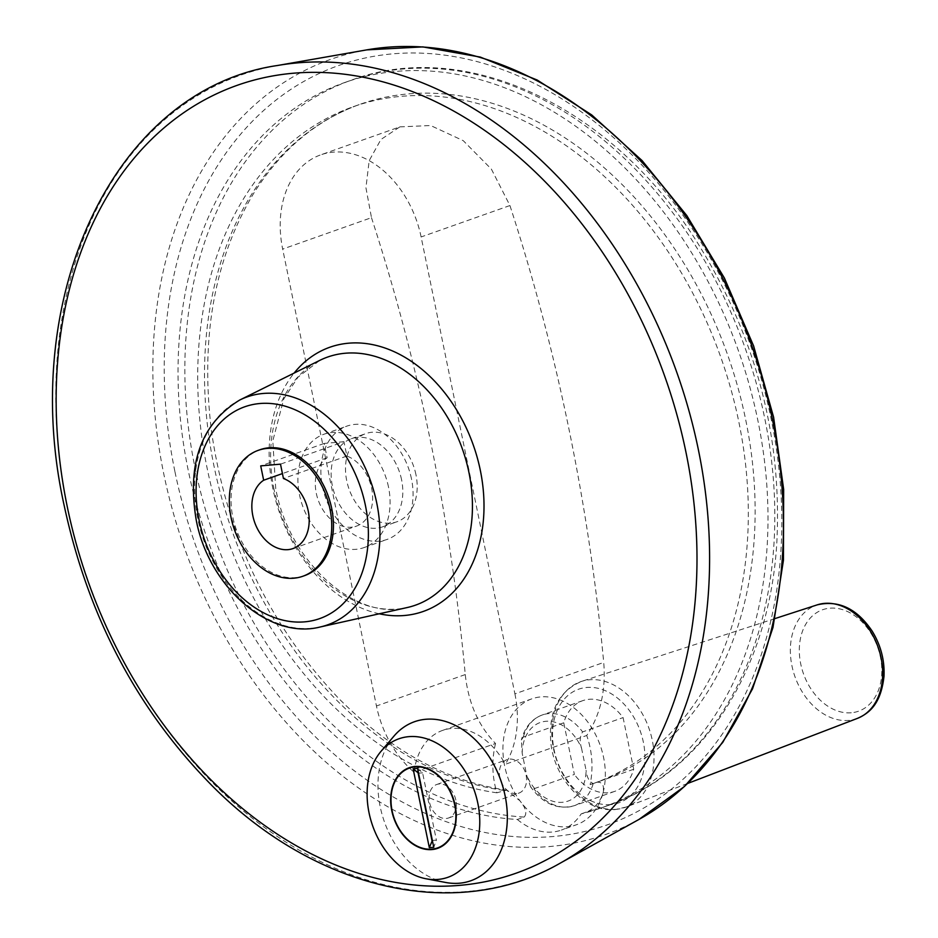<?xml version="1.0" encoding="UTF-8"?>
<svg xmlns="http://www.w3.org/2000/svg" width="938" height="938" viewBox="0 0 938 938"><rect width="100%" height="100%" fill="white"/><g stroke="black" fill="none" stroke-linecap="round" stroke-linejoin="round"><path stroke-width="0.7" stroke-dasharray="4.69 3.52" d="M563.761 722.788L523.275 737.116L521.364 739.988L522.185 753.273L526.746 775.527L530.58 786.83L533.886 788.776L574.361 774.448L563.761 722.788A48.084 35.21 70.5 0 1 582.686 700.686A48.084 35.21 70.5 0 1 623.09 717.593L633.701 769.254A48.084 35.21 70.5 0 1 614.765 791.355A48.084 35.21 70.5 0 1 574.361 774.448M522.185 753.273A41.682 30.52 70.5 0 1 545.822 721.299A41.682 30.52 70.5 0 1 581.513 748.078C579.496 741.583 579.86 736.189 582.615 731.91L623.09 717.593M581.513 748.078L586.086 770.321A41.682 30.52 70.5 0 1 562.448 802.295A41.682 30.52 70.5 0 1 526.746 775.527M633.701 769.254L593.215 783.57C589.205 781.694 586.825 777.274 586.086 770.321M514.903 693.862A93.507 68.474 70.5 0 1 505.312 764.294L586.719 735.486C600.343 715.049 606.007 690.708 603.72 662.439L514.903 693.862L421.115 236.962A93.507 68.474 70.5 0 0 320.702 154.864L399.846 126.876L380.91 139.504L369.173 160.679L365.937 187.788L371.483 217.663L282.666 249.086A93.507 68.474 70.5 0 1 320.702 154.864M399.834 126.876L430.636 125.528L463.243 140.665L491.395 169.133L509.932 205.539A1458.238 975.755 -95 0 1 603.72 662.439M371.483 217.663A1458.238 975.755 85 0 1 465.271 674.563C468.273 702.726 478.357 725.707 495.522 743.482L414.104 772.279A93.507 68.474 70.5 0 1 376.455 705.986L282.666 249.086M495.522 743.482C491.571 760.073 492.028 776.512 496.894 792.798L506.602 790.136L519.91 800.771C525.89 808.075 527.308 813.516 524.154 817.068L517.342 819.484A384.709 281.728 70.5 0 1 191.258 484.078A384.709 281.728 70.5 0 1 344.715 82.521A384.709 281.728 70.5 0 1 738.605 351.258A384.709 281.728 70.5 0 1 601.317 807.899A384.709 281.728 70.5 0 1 581.185 813.891A66.786 48.905 -109.5 0 1 561.37 830.083L576.413 824.772A66.786 48.905 -109.5 0 0 602.864 793.501C604.553 785.634 602.595 781.87 596.967 782.21L590.154 784.625C593.426 767.706 592.277 751.326 586.719 735.486M517.342 819.484A66.786 48.905 -109.5 0 0 561.37 830.083M524.154 817.068A384.709 281.728 70.5 0 1 198.07 481.663A384.709 281.728 70.5 0 1 351.516 80.117A384.709 281.728 70.5 0 1 745.417 348.842A384.709 281.728 70.5 0 1 608.129 805.496A384.709 281.728 70.5 0 1 587.997 811.476L581.185 813.891M587.997 811.476C595.231 807.559 600.179 801.568 602.864 793.501A66.786 48.905 -109.5 0 0 587.774 722.037A66.786 48.905 -109.5 0 0 531.858 698.833A66.786 48.905 -109.5 0 0 519.91 800.771A66.786 48.905 -109.5 0 0 576.413 824.772M597.037 782.186L596.967 782.21A359.066 262.945 70.5 0 0 599.57 781.307L597.037 782.186M445.738 882.482A84.361 61.779 70.5 0 1 380.195 806.715A84.361 61.779 70.5 0 1 393.96 736.119M304.51 575.662A66.786 48.905 70.5 0 1 232.788 517.037A66.786 48.905 70.5 0 1 259.955 449.736M414.104 772.279A66.786 48.905 70.5 0 1 442.584 730.409A66.786 48.905 70.5 0 1 505.312 764.294M496.894 792.798A359.066 262.945 70.5 0 1 207.568 470.337A359.066 262.945 70.5 0 1 353.263 106.709A359.066 262.945 70.5 0 1 720.9 357.519A359.066 262.945 70.5 0 1 592.757 783.722A359.066 262.945 70.5 0 1 590.154 784.625M409.32 767.683A42.749 31.306 70.5 0 1 409.46 767.636A42.749 31.306 70.5 0 1 453.218 797.499A42.749 31.306 70.5 0 1 437.964 848.233A42.749 31.306 70.5 0 1 437.835 848.28M432.348 840.483L436.405 840.12L433.755 847.295M417.551 768.374L422.592 772.83L436.405 840.12M418.536 773.193L422.592 772.83M388.496 487.01A60.114 44.016 -109.5 0 0 323.938 434.235A60.114 44.016 -109.5 0 0 302.493 505.594A60.114 44.016 -109.5 0 0 364.038 547.581A60.114 44.016 -109.5 0 0 388.496 487.01M411.477 478.884A60.114 44.016 -109.5 0 0 346.931 426.11A60.114 44.016 -109.5 0 0 325.474 497.457A60.114 44.016 -109.5 0 0 387.019 539.456A60.114 44.016 -109.5 0 0 411.477 478.884M401.581 479.752A46.748 34.237 -109.5 0 0 351.387 438.703A46.748 34.237 -109.5 0 0 334.702 494.197A46.748 34.237 -109.5 0 0 382.563 526.851A46.748 34.237 -109.5 0 0 401.581 479.752M415.956 474.663A46.748 34.237 -109.5 0 0 365.75 433.614A46.748 34.237 -109.5 0 0 349.065 489.108A46.748 34.237 -109.5 0 0 396.938 521.774A46.748 34.237 -109.5 0 0 415.956 474.663M343.953 441.704L324.185 443.44L327.128 457.779A37.403 27.39 -109.5 0 0 319.377 503.096A37.403 27.39 -109.5 0 0 356.452 526.124A37.403 27.39 -109.5 0 0 372.222 491.676A37.403 27.39 -109.5 0 0 346.896 456.044L343.953 441.704L280.497 464.158M346.896 456.044L283.44 478.497M327.128 457.779L282.432 473.584M324.185 443.44L260.717 465.893M455.833 800.079A17.763 13.003 -109.5 0 0 436.756 784.485A17.763 13.003 -109.5 0 0 430.425 805.566A17.763 13.003 -109.5 0 0 448.599 817.971A17.763 13.003 -109.5 0 0 455.833 800.079M516.51 793.618A17.763 13.003 70.5 0 1 500.212 779.115A17.763 13.003 70.5 0 1 507.048 759.616A17.763 13.003 70.5 0 1 526.112 775.21A17.763 13.003 70.5 0 1 518.89 793.102A17.763 13.003 70.5 0 1 516.51 793.618M509.932 205.539L421.115 236.962M465.271 674.563L376.455 705.986M174.867 471.333A402.73 294.919 70.5 0 1 552.517 93.249A402.73 294.919 70.5 0 1 691.658 771.059A402.73 294.919 70.5 0 1 174.867 471.333M523.275 737.116A48.084 35.21 70.5 0 1 542.211 715.002A48.084 35.21 70.5 0 1 582.615 731.91M593.215 783.57A48.084 35.21 70.5 0 1 574.291 805.683A48.084 35.21 70.5 0 1 533.886 788.776M503.706 790.382A359.066 262.945 70.5 0 1 214.38 467.921A359.066 262.945 70.5 0 1 360.075 104.294A359.066 262.945 70.5 0 1 727.712 355.115A359.066 262.945 70.5 0 1 599.57 781.307L592.757 783.722M639.001 819.413A411.219 301.145 70.5 0 1 163.716 473.608A411.219 301.145 70.5 0 1 366.781 49.878M559.834 863.37A426.38 312.237 70.5 0 1 67.032 504.82A426.38 312.237 70.5 0 1 277.578 65.484M379.257 613.792A140.125 102.617 70.5 0 1 272.829 488.417A140.125 102.617 70.5 0 1 294.11 373.09M274.095 489.648A131.601 96.368 70.5 0 1 319.811 360.356L297.967 377.217L283.733 399.025L272.806 440.883L275.725 488.639C289.139 562.952 356.85 621.671 407.256 607.531A131.601 96.368 70.5 0 1 274.095 489.648M320.081 627.018A120.861 88.512 70.5 0 1 197.801 518.761A120.861 88.512 70.5 0 1 239.776 400.01M610.744 804.581A60.267 44.133 70.5 0 1 554.077 720.126A60.267 44.133 70.5 0 1 631.356 713.361A60.267 44.133 70.5 0 1 610.744 804.581M616.219 809.33A66.68 48.823 70.5 0 1 554.839 754.281A66.68 48.823 70.5 0 1 581.56 681.387A66.68 48.823 70.5 0 1 648.944 728.263A66.68 48.823 70.5 0 1 626.021 807.079A66.68 48.823 70.5 0 1 616.219 809.33M857.391 718.391A60.22 44.098 70.5 0 1 848.538 720.419A60.22 44.098 70.5 0 1 793.102 670.693A60.22 44.098 70.5 0 1 817.233 604.858M851.294 712.763A53.818 39.408 70.5 0 1 800.7 637.348A53.818 39.408 70.5 0 1 869.702 631.309A53.818 39.408 70.5 0 1 851.294 712.763M582.686 700.686L542.211 715.002C531.74 718.965 524.799 727.302 521.364 739.988M614.765 791.355L574.291 805.683C557.653 810.174 543.079 803.889 530.58 786.83M353.263 106.709L360.075 104.294C316.927 119.783 281.646 149.189 254.21 192.513C214.392 258.278 200.157 337.903 211.496 431.421C226.914 536.055 269.077 624.802 337.961 697.649C390.337 750.482 446.558 781.319 506.602 790.136M344.715 82.521L351.516 80.117C466.467 37.133 612.784 107.389 697.169 242.25C755.829 336.343 782.374 436.698 776.781 543.325C769.348 668.747 703.394 772.971 608.129 805.496L601.317 807.899M364.038 547.581L387.019 539.456M323.938 434.235L346.931 426.11M382.563 526.851L396.938 521.774M351.387 438.703L365.75 433.614M292.996 548.566L356.452 526.124M775.011 618.564L581.56 681.387C558.145 691.482 547.956 712.352 550.969 743.986C555.132 780.158 586.039 812.894 615.422 809.517L626.021 807.079L687.718 783.429M442.584 730.409L531.858 698.833M448.599 817.971L518.89 793.102M436.756 784.485L507.048 759.616"/><path stroke-width="1.41" d="M381.039 751.315L393.96 736.119A84.361 61.779 70.5 0 1 500.892 780.639A84.361 61.779 70.5 0 1 445.738 882.482L426.133 878.789A73.469 53.806 70.5 0 1 369.044 812.8A73.469 53.806 70.5 0 1 381.039 751.315A73.469 53.806 70.5 0 1 474.159 790.089A73.469 53.806 70.5 0 1 426.133 878.789M258.243 450.346L259.955 449.736A66.786 48.905 70.5 0 1 328.347 496.39A66.786 48.905 70.5 0 1 304.51 575.662L302.798 576.272A66.786 48.905 70.5 0 1 231.076 517.635A66.786 48.905 70.5 0 1 258.243 450.346A66.786 48.905 70.5 0 1 326.635 496.999A66.786 48.905 70.5 0 1 302.798 576.272M280.497 464.158L260.717 465.893L263.66 480.233A37.403 27.39 70.5 0 0 255.91 525.55A37.403 27.39 70.5 0 0 292.996 548.566A37.403 27.39 70.5 0 0 308.766 514.13A37.403 27.39 70.5 0 0 283.44 478.497L280.497 464.158M391.791 810.807A42.749 31.306 70.5 0 1 409.179 767.73A42.749 31.306 70.5 0 1 452.948 797.593A42.749 31.306 70.5 0 1 437.694 848.327A42.749 31.306 70.5 0 1 391.791 810.807M437.835 848.28A42.749 31.306 70.5 0 1 392.061 810.713A42.749 31.306 70.5 0 1 409.32 767.683M392.107 810.784A42.316 30.989 70.5 0 1 431.797 771.048A42.316 30.989 70.5 0 1 446.406 842.277A42.316 30.989 70.5 0 1 392.107 810.784M429.323 847.682L413.119 768.773L417.551 768.374L433.755 847.295L429.323 847.682L432.348 840.483M413.119 768.773L418.536 773.193M418.16 773.229L431.972 840.518M282.432 473.584L263.66 480.233M639.001 819.413L684.494 786.443L722.752 742.404L752.546 688.797L772.994 627.405L783.453 560.197L783.652 489.366L773.592 417.164L753.613 345.946L724.37 278L686.78 215.541L642.084 160.586L591.69 114.917L537.193 80.035L480.315 57.089L422.874 46.9L366.781 49.878A411.219 301.145 70.5 0 1 752.042 346.509A411.219 301.145 70.5 0 1 639.001 819.413L559.834 863.37A426.38 312.237 70.5 0 0 677.037 373.043A426.38 312.237 70.5 0 0 277.578 65.484C115.433 89.016 17.13 295.587 64.323 506.215C88.219 616.911 137.476 710.078 212.117 785.739C315.836 890.443 456.56 922.605 559.834 863.37M67.208 506.438A417.879 306.011 70.5 0 1 459.069 114.119A417.879 306.011 70.5 0 1 603.439 817.432A417.879 306.011 70.5 0 1 67.208 506.438M294.11 373.09A140.125 102.617 70.5 0 1 473.303 445.104A140.125 102.617 70.5 0 1 379.257 613.792M319.811 360.356A131.601 96.368 70.5 0 1 462.387 448.974A131.601 96.368 70.5 0 1 407.256 607.531L320.081 627.018A120.861 88.512 70.5 0 0 370.721 481.405A120.861 88.512 70.5 0 0 239.776 400.01L319.811 360.356M199.067 519.992A112.349 82.274 70.5 0 1 304.416 414.514A112.349 82.274 70.5 0 1 343.226 603.603A112.349 82.274 70.5 0 1 199.067 519.992M775.011 618.564L817.233 604.858A60.22 44.098 70.5 0 1 878.097 647.197A60.22 44.098 70.5 0 1 857.391 718.391L687.718 783.429M366.781 49.878L277.578 65.484M239.776 400.01C201.342 423.378 186.814 463.29 196.183 519.769C208.353 585.98 268.62 640.138 320.081 627.018M817.233 604.858C838.713 599.839 857.062 608.645 872.27 631.286C880.864 645.426 884.769 660.493 883.983 676.462C880.911 703.5 869.831 713.009 857.391 718.391"/></g></svg>
